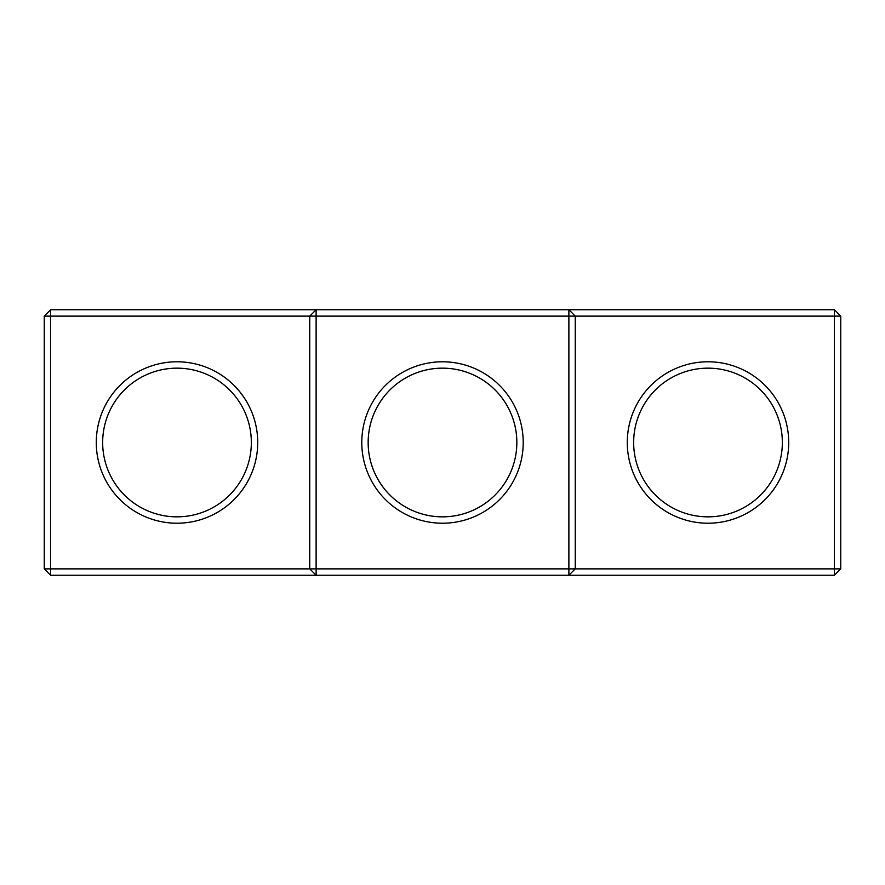 <?xml version="1.0" encoding="UTF-8"?>
<svg xmlns="http://www.w3.org/2000/svg" width="885" height="885" viewBox="0 0 885 885"><rect width="100%" height="100%" fill="white"/><g stroke="black" fill="none" stroke-linecap="round" stroke-linejoin="round"><path stroke-width="1.33" d="M44.25 316.122L50.622 309.75L50.622 568.878L44.25 568.878L44.25 316.122L309.75 316.122L309.75 568.878L50.622 568.878L50.622 575.25L316.122 575.25L309.75 568.878L316.122 568.878L316.122 575.25L834.378 575.25L840.75 568.878L840.75 316.122L834.378 309.75L316.122 309.75L309.75 316.122L316.122 316.122L316.122 568.878L568.878 568.878L568.878 309.75L575.25 316.122L834.378 316.122L834.378 309.75M96.288 442.5A80.712 80.712 0 0 0 217.356 512.404A80.712 80.712 0 0 0 217.356 372.596A80.712 80.712 0 0 0 96.288 442.5M50.622 309.75L316.122 309.75L316.122 316.122L575.25 316.122L575.25 568.878L834.378 568.878L834.378 575.25M102.66 442.5A74.34 74.34 0 0 0 214.17 506.884A74.34 74.34 0 0 0 214.17 378.116A74.34 74.34 0 0 0 102.66 442.5M442.5 361.788A80.712 80.712 0 0 0 372.596 482.856A80.712 80.712 0 0 0 512.404 482.856A80.712 80.712 0 0 0 442.5 361.788M50.622 575.25L44.25 568.878M575.25 568.878L568.878 575.25L568.878 568.878L575.25 568.878M442.5 368.16A74.34 74.34 0 0 0 378.116 479.67A74.34 74.34 0 0 0 506.884 479.67A74.34 74.34 0 0 0 442.5 368.16M840.75 568.878L834.378 568.878L834.378 316.122L840.75 316.122M788.712 442.5A80.712 80.712 0 0 1 667.644 512.404A80.712 80.712 0 0 1 667.644 372.596A80.712 80.712 0 0 1 788.712 442.5M782.34 442.5A74.34 74.34 0 0 1 670.83 506.884A74.34 74.34 0 0 1 670.83 378.116A74.34 74.34 0 0 1 782.34 442.5"/></g></svg>
